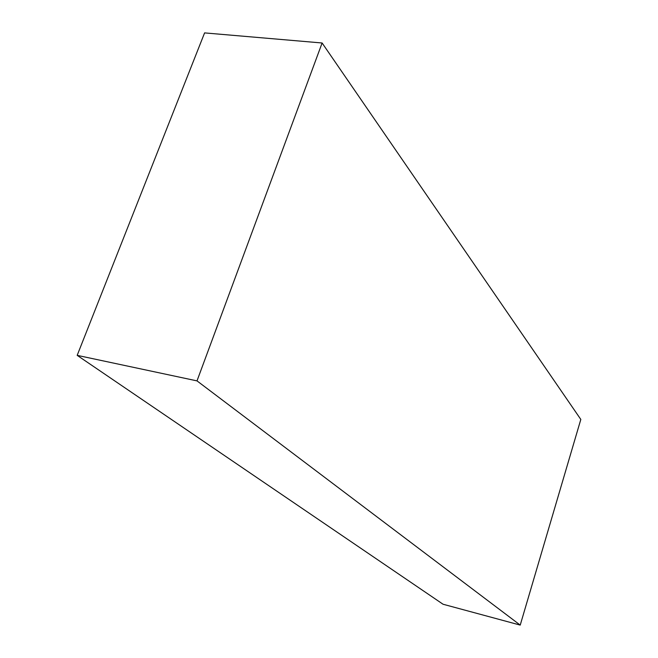 <?xml version="1.0" encoding="UTF-8"?>
<svg xmlns="http://www.w3.org/2000/svg" width="658" height="658" viewBox="0 0 658 658"><rect width="100%" height="100%" fill="white"/><g stroke="black" fill="none" stroke-linecap="round" stroke-linejoin="round"><path stroke-width="0.99" d="M322.116 42.992L580.817 419.434L520.223 625.1L443.056 604.241L77.183 355.353L204.597 32.9L322.116 42.992L197.005 380.883L77.183 355.353M520.223 625.1L197.005 380.883"/></g></svg>
